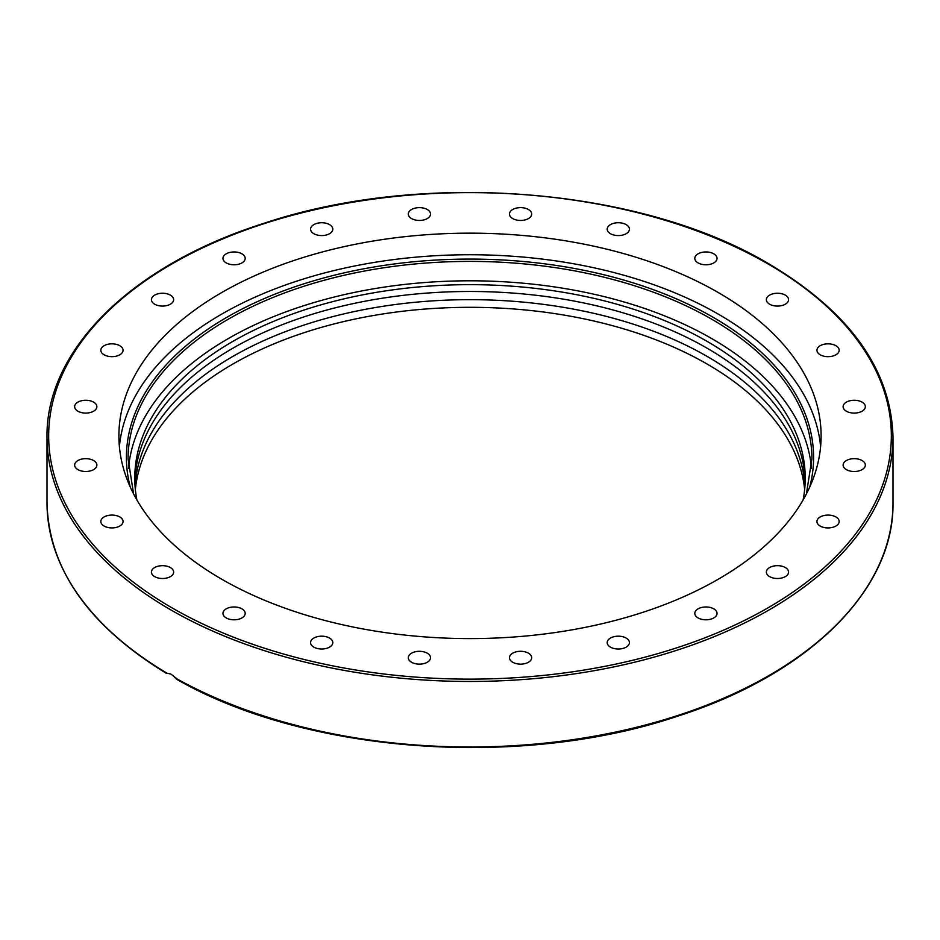 <?xml version="1.0" encoding="UTF-8"?>
<svg xmlns="http://www.w3.org/2000/svg" width="940" height="940" viewBox="0 0 940 940"><rect width="100%" height="100%" fill="white"/><g stroke="black" fill="none" stroke-linecap="round" stroke-linejoin="round"><path stroke-width="1.41" d="M119.392 446.664A351.102 202.711 180 0 1 344.322 268.17A351.102 202.711 180 0 1 718.266 314.113A351.102 202.711 180 0 1 820.608 446.664M718.266 292.54A351.102 202.711 180 0 1 821.102 435.878A351.102 202.711 180 0 1 604.361 623.161A351.102 202.711 180 0 1 221.734 579.216A351.102 202.711 180 0 1 118.898 435.878A351.102 202.711 180 0 1 335.639 248.595A351.102 202.711 180 0 1 718.266 292.54M166.321 673.334C88.442 625.617 48.669 568.759 47 502.771A423 244.212 180 0 0 167.003 673.181L170.892 674.086L177.413 679.162M713.789 608.85A11.116 6.415 180 0 1 717.044 613.397A11.116 6.415 180 0 1 710.182 619.319A11.116 6.415 180 0 1 698.068 617.933A11.116 6.415 180 0 1 694.813 613.397A11.116 6.415 180 0 1 701.675 607.463A11.116 6.415 180 0 1 713.789 608.85M783.02 566.526A11.116 6.415 180 0 1 788.578 572.084A11.116 6.415 180 0 1 771.916 577.642A11.116 6.415 180 0 1 766.359 572.084A11.116 6.415 180 0 1 783.02 566.526M830.925 515.308A11.116 6.415 180 0 1 839.173 521.5A11.116 6.415 180 0 1 825.179 527.704A11.116 6.415 180 0 1 816.942 521.5A11.116 6.415 180 0 1 830.925 515.308M854.237 458.661A11.116 6.415 180 0 1 865.352 465.077A11.116 6.415 180 0 1 854.237 471.504A11.116 6.415 180 0 1 843.121 465.077A11.116 6.415 180 0 1 854.237 458.661M851.358 400.475A11.116 6.415 180 0 1 865.352 406.668A11.116 6.415 180 0 1 857.116 412.872A11.116 6.415 180 0 1 843.121 406.668A11.116 6.415 180 0 1 851.358 400.475M822.5 344.698A11.116 6.415 180 0 1 839.173 350.244A11.116 6.415 180 0 1 833.616 355.802A11.116 6.415 180 0 1 816.942 350.256A11.116 6.415 180 0 1 822.5 344.698M769.613 295.125A11.116 6.415 180 0 1 781.716 293.738A11.116 6.415 180 0 1 788.578 299.66A11.116 6.415 180 0 1 785.323 304.196A11.116 6.415 180 0 1 773.221 305.594A11.116 6.415 180 0 1 766.359 299.66A11.116 6.415 180 0 1 769.613 295.125M696.305 255.151A11.116 6.415 180 0 1 708.807 252.167A11.116 6.415 180 0 1 717.044 258.359A11.116 6.415 180 0 1 715.552 261.567A11.116 6.415 180 0 1 703.05 264.563A11.116 6.415 180 0 1 694.813 258.359A11.116 6.415 180 0 1 696.305 255.151M607.581 227.492A11.116 6.415 180 0 1 619.766 222.792A11.116 6.415 180 0 1 629.424 229.16A11.116 6.415 180 0 1 629.048 230.817A11.116 6.415 180 0 1 616.863 235.517A11.116 6.415 180 0 1 607.193 229.16A11.116 6.415 180 0 1 607.581 227.492M509.468 214.038A11.116 6.415 180 0 1 520.584 207.623A11.116 6.415 180 0 1 531.699 214.038A11.116 6.415 180 0 1 520.584 220.454A11.116 6.415 180 0 1 509.468 214.038M408.677 215.695A11.116 6.415 180 0 1 408.301 214.038A11.116 6.415 180 0 1 417.959 207.681A11.116 6.415 180 0 1 430.144 212.381A11.116 6.415 180 0 1 430.532 214.038A11.116 6.415 180 0 1 420.862 220.395A11.116 6.415 180 0 1 408.677 215.695M312.068 232.368A11.116 6.415 180 0 1 310.576 229.16A11.116 6.415 180 0 1 318.813 222.956A11.116 6.415 180 0 1 331.315 225.953A11.116 6.415 180 0 1 332.807 229.16A11.116 6.415 180 0 1 324.57 235.353A11.116 6.415 180 0 1 312.068 232.368M226.211 262.894A11.116 6.415 180 0 1 222.956 258.359A11.116 6.415 180 0 1 229.818 252.437A11.116 6.415 180 0 1 241.933 253.824A11.116 6.415 180 0 1 245.187 258.359A11.116 6.415 180 0 1 238.325 264.293A11.116 6.415 180 0 1 226.211 262.894M156.98 305.218A11.116 6.415 180 0 1 151.422 299.66A11.116 6.415 180 0 1 168.084 294.103A11.116 6.415 180 0 1 173.642 299.66A11.116 6.415 180 0 1 156.98 305.218M109.075 356.448A11.116 6.415 180 0 1 100.827 350.244A11.116 6.415 180 0 1 114.821 344.052A11.116 6.415 180 0 1 123.058 350.256A11.116 6.415 180 0 1 109.075 356.448M85.763 413.083A11.116 6.415 180 0 1 74.648 406.668A11.116 6.415 180 0 1 85.763 400.252A11.116 6.415 180 0 1 96.879 406.668A11.116 6.415 180 0 1 85.763 413.083M88.642 471.281A11.116 6.415 180 0 1 74.648 465.077A11.116 6.415 180 0 1 82.885 458.885A11.116 6.415 180 0 1 96.879 465.077A11.116 6.415 180 0 1 88.642 471.281M117.5 527.058A11.116 6.415 180 0 1 100.827 521.5A11.116 6.415 180 0 1 106.385 515.942A11.116 6.415 180 0 1 123.058 521.5A11.116 6.415 180 0 1 117.5 527.058M170.387 576.631A11.116 6.415 180 0 1 158.284 578.018A11.116 6.415 180 0 1 151.422 572.084A11.116 6.415 180 0 1 154.677 567.548A11.116 6.415 180 0 1 166.78 566.162A11.116 6.415 180 0 1 173.642 572.084A11.116 6.415 180 0 1 170.387 576.631M243.695 616.605A11.116 6.415 180 0 1 231.193 619.589A11.116 6.415 180 0 1 222.956 613.397A11.116 6.415 180 0 1 224.449 610.178A11.116 6.415 180 0 1 236.951 607.193A11.116 6.415 180 0 1 245.187 613.397A11.116 6.415 180 0 1 243.695 616.605M332.419 644.252A11.116 6.415 180 0 1 320.235 648.952A11.116 6.415 180 0 1 310.576 642.596A11.116 6.415 180 0 1 310.952 640.939A11.116 6.415 180 0 1 323.137 636.239A11.116 6.415 180 0 1 332.807 642.596A11.116 6.415 180 0 1 332.419 644.252M430.532 657.718A11.116 6.415 180 0 1 419.416 664.134A11.116 6.415 180 0 1 408.301 657.718A11.116 6.415 180 0 1 419.416 651.303A11.116 6.415 180 0 1 430.532 657.718M531.323 656.05A11.116 6.415 180 0 1 531.699 657.718A11.116 6.415 180 0 1 522.041 664.075A11.116 6.415 180 0 1 509.856 659.375A11.116 6.415 180 0 1 509.468 657.718A11.116 6.415 180 0 1 519.139 651.35A11.116 6.415 180 0 1 531.323 656.05M627.932 639.388A11.116 6.415 180 0 1 629.424 642.596A11.116 6.415 180 0 1 621.187 648.8A11.116 6.415 180 0 1 608.685 645.803A11.116 6.415 180 0 1 607.193 642.596A11.116 6.415 180 0 1 615.43 636.404A11.116 6.415 180 0 1 627.932 639.388M804.969 485.698A335.228 193.534 0 0 0 707.045 356.354A335.228 193.534 0 0 0 347.753 312.997A335.228 193.534 0 0 0 135.031 485.698M804.652 489.529A335.228 193.534 0 0 0 707.045 364.003A335.228 193.534 0 0 0 350.843 319.953A335.228 193.534 0 0 0 135.348 489.529M811.502 468.484A341.913 197.4 0 0 0 711.768 338.612A341.913 197.4 0 0 0 346.978 294.02A341.913 197.4 0 0 0 128.498 468.484M803.101 499.963A335.228 193.534 0 0 0 805.227 478.202A335.228 193.534 0 0 0 707.045 341.338A335.228 193.534 0 0 0 341.714 299.39A335.228 193.534 0 0 0 134.773 478.19A335.228 193.534 0 0 0 136.899 499.963M134.831 481.609A335.228 193.534 180 0 1 344.451 305.571A335.228 193.534 180 0 1 707.045 348.164A335.228 193.534 180 0 1 805.169 481.609M893 437.241C891.191 369.714 849.784 311.892 768.755 263.788C639.987 187.025 421.613 169.882 262.142 223.896C131.306 265.679 45.672 350.173 47 437.241A423 244.212 0 0 0 170.892 609.931A423 244.212 0 0 0 631.88 662.865A423 244.212 0 0 0 893 437.241L893 502.771A423 244.212 180 0 1 634.43 727.783A423 244.212 180 0 1 174.84 677.705M172.079 607.886A421.332 243.249 180 0 1 172.079 263.87A421.332 243.249 180 0 1 767.921 263.87A421.332 243.249 180 0 1 767.921 607.886A421.332 243.249 180 0 1 172.079 607.886M133.597 493.911L128.087 458.814A341.913 197.4 180 0 1 339.152 276.43A341.913 197.4 180 0 1 711.768 319.224A341.913 197.4 180 0 1 811.913 458.814L806.403 493.911M809.74 487.049A343.582 198.363 0 0 0 712.955 317.18A343.582 198.363 0 0 0 315.135 280.379A343.582 198.363 0 0 0 130.261 487.049M47 502.771L47 437.241M176.25 679.068C305.653 753.61 520.866 769.39 678.316 715.963C808.894 674.144 894.328 589.732 893 502.771"/></g></svg>
